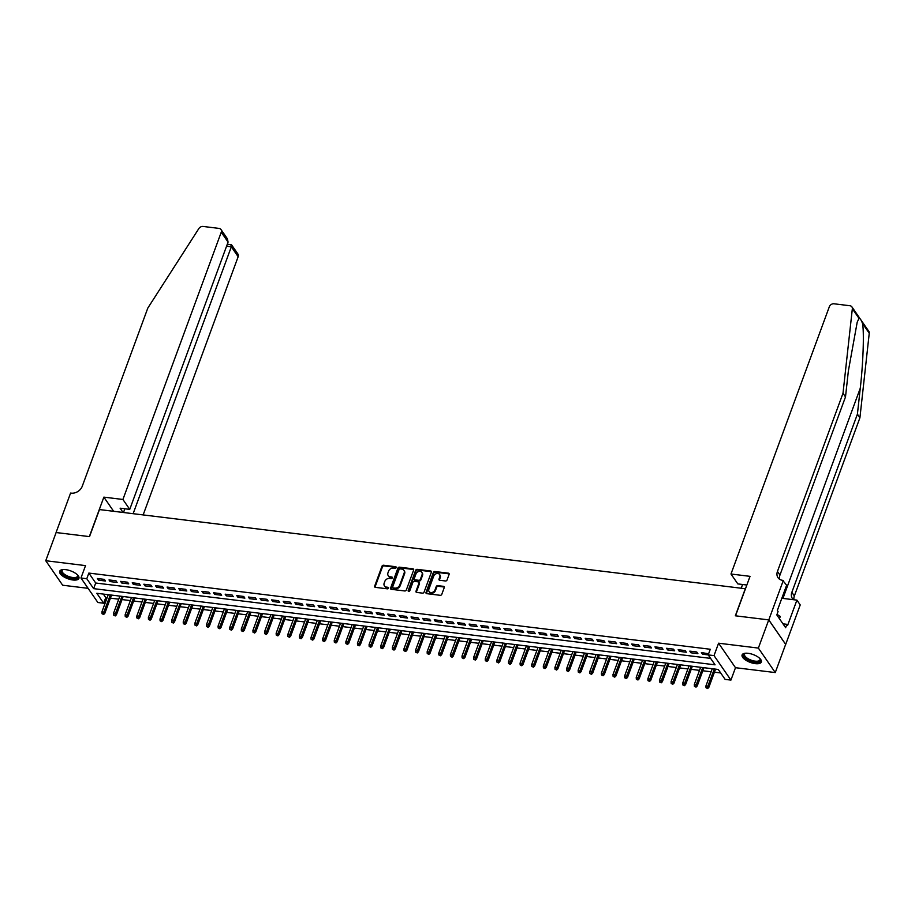 <?xml version="1.0" encoding="UTF-8"?>
<svg xmlns="http://www.w3.org/2000/svg" width="915" height="915" viewBox="0 0 915 915"><rect width="100%" height="100%" fill="white"/><g stroke="black" fill="none" stroke-linecap="round" stroke-linejoin="round"><path stroke-width="1.37" d="M396.184 567.586A0.904 0.721 -34.6 0 0 395.669 566.717L383.557 565.23A1.292 1.018 -34.6 0 0 382.001 566.191L374.67 586.115A1.292 1.018 -34.6 0 0 375.413 587.361L387.525 588.848A0.904 0.721 -34.6 0 0 388.097 587.304L386.519 587.11A4.129 3.271 -34.6 0 1 384.426 585.909A4.129 3.271 -34.6 0 1 384.174 583.118L384.792 581.46A4.129 3.271 -34.6 0 1 389.744 578.36L391.311 578.554A0.904 0.721 -34.6 0 0 391.883 577.01L390.316 576.816A4.129 3.271 -34.6 0 1 388.212 575.615A4.129 3.271 -34.6 0 1 387.971 572.824L388.578 571.166A4.129 3.271 -34.6 0 1 393.53 568.066L395.097 568.261A0.904 0.721 -34.6 0 0 396.184 567.586M396.229 567.391A0.904 0.721 -34.6 0 0 396.126 567.38L384.014 565.893A1.292 1.018 -34.6 0 0 382.459 566.854L375.127 586.778A1.292 1.018 -34.6 0 0 375.07 587.258M388.646 587.979A0.904 0.721 -34.6 0 0 388.543 587.968L386.519 587.11M392.432 577.685A0.904 0.721 -34.6 0 0 392.341 577.674L390.316 576.816M748.15 653.31A10.259 4.175 -159.8 0 0 742.088 654.934A10.259 4.175 -159.8 0 0 755.275 663.638A10.259 4.175 -159.8 0 0 761.349 662.014A10.259 4.175 -159.8 0 0 748.15 653.31M65.743 569.656A10.259 4.175 -159.8 0 0 59.681 571.28A10.259 4.175 -159.8 0 0 72.868 579.984A10.259 4.175 -159.8 0 0 78.93 578.36A10.259 4.175 -159.8 0 0 65.743 569.656M445.502 580.979A1.292 1.018 -34.6 0 0 447.046 580.007L449.105 574.414A1.292 1.018 -34.6 0 0 448.373 573.167L434.911 571.52A1.292 1.018 -34.6 0 0 433.367 572.493L426.035 592.417A1.292 1.018 -34.6 0 0 426.767 593.663L440.229 595.31A1.292 1.018 -34.6 0 0 441.773 594.35L444.255 587.59A1.292 1.018 -34.6 0 0 443.523 586.343L437.77 585.634A1.292 1.018 -34.6 0 0 436.215 586.606L434.991 589.958A3.454 2.734 -34.6 0 1 432.189 592.44A3.454 2.734 -34.6 0 1 429.089 591.548A3.454 2.734 -34.6 0 1 428.883 589.203L433.71 576.095A3.454 2.734 -34.6 0 1 436.512 573.614A3.454 2.734 -34.6 0 1 439.6 574.506A3.454 2.734 -34.6 0 1 439.818 576.839L439.006 579.023A1.292 1.018 -34.6 0 0 439.738 580.27L445.502 580.979M708.622 653.779L701.393 652.567L702.537 654.214L714.02 655.609L730.925 680.097L725.115 679.388L718.264 669.46L96.83 593.286L103.681 603.214L97.882 602.505L80.966 578.005L86.776 578.715L93.627 588.642L715.061 664.828L708.21 654.9L710.28 649.261L88.847 573.076L86.776 578.715M80.966 578.005L85.53 565.607L45.75 560.723L56.124 532.53L89.521 536.625L99.472 509.563L745.302 588.734L735.34 615.795L768.737 619.89L758.363 648.083L718.584 643.199L714.02 655.609M413.649 570.068A1.292 1.018 -34.6 0 0 412.917 568.821L399.455 567.174A1.292 1.018 -34.6 0 0 397.911 568.146L390.579 588.071A1.292 1.018 -34.6 0 0 391.311 589.317L404.762 590.964A1.292 1.018 -34.6 0 0 406.317 589.992L413.649 570.068M417.183 569.347L430.645 570.994A1.292 1.018 -34.6 0 1 431.377 572.241L424.045 592.165A1.292 1.018 -34.6 0 1 422.49 593.137L416.737 592.428A1.292 1.018 -34.6 0 1 416.005 591.182L418.978 583.107A1.292 1.018 -34.6 0 0 418.247 581.86L414.426 581.391A1.292 1.018 -34.6 0 0 412.882 582.352L409.783 590.77A0.904 0.721 -34.6 0 1 408.182 590.575L415.639 570.32A1.292 1.018 -34.6 0 1 417.183 569.347L417.64 570.011L431.102 571.658L430.645 570.994M768.737 619.89L785.642 644.377L775.268 672.571L758.363 648.083M45.75 560.723L62.655 585.223L88.103 588.334M104.356 579.378L97.39 578.52L98.534 580.179L105.499 581.025L104.356 579.378M115.976 580.796L109.011 579.938L110.155 581.597L117.12 582.455L115.976 580.796M127.597 582.226L120.62 581.368L121.764 583.027L128.729 583.873L127.597 582.226M139.206 583.644L132.24 582.786L133.384 584.445L140.35 585.303L139.206 583.644M150.826 585.074L143.849 584.216L144.993 585.875L151.97 586.721L150.826 585.074M162.435 586.492L155.47 585.634L156.614 587.293L163.579 588.151L162.435 586.492M174.056 587.922L167.079 587.064L168.223 588.722L175.2 589.569L174.056 587.922M185.665 589.34L178.7 588.482L179.843 590.141L186.809 590.999L185.665 589.34M197.285 590.77L190.32 589.912L191.464 591.57L198.429 592.417L197.285 590.77M208.906 592.188L201.929 591.33L203.073 592.989L210.038 593.846L208.906 592.188M220.515 593.618L213.55 592.76L214.693 594.418L221.659 595.265L220.515 593.618M232.136 595.036L225.159 594.178L226.302 595.837L233.279 596.694L232.136 595.036M243.745 596.466L236.779 595.608L237.923 597.266L244.888 598.113L243.745 596.466M255.365 597.884L248.388 597.026L249.532 598.685L256.509 599.542L255.365 597.884M266.974 599.314L260.009 598.456L261.152 600.114L268.118 600.961L266.974 599.314M278.595 600.732L271.629 599.874L272.762 601.532L279.738 602.39L278.595 600.732M290.204 602.162L283.238 601.304L284.382 602.962L291.347 603.808L290.204 602.162M301.824 603.58L294.859 602.722L296.002 604.38L302.968 605.238L301.824 603.58M313.445 605.009L306.468 604.152L307.612 605.81L314.577 606.656L313.445 605.009M325.054 606.428L318.088 605.57L319.232 607.228L326.197 608.086L325.054 606.428M336.674 607.857L329.697 607L330.841 608.658L337.818 609.504L336.674 607.857M348.283 609.276L341.318 608.418L342.462 610.076L349.427 610.934L348.283 609.276M359.904 610.705L352.938 609.848L354.071 611.506L361.048 612.352L359.904 610.705M371.513 612.124L364.547 611.266L365.691 612.924L372.657 613.782L371.513 612.124M383.133 613.553L376.168 612.695L377.312 614.354L384.277 615.2L383.133 613.553M394.754 614.971L387.777 614.114L388.921 615.772L395.886 616.63L394.754 614.971M406.363 616.401L399.397 615.543L400.541 617.202L407.507 618.048L406.363 616.401M417.983 617.819L411.007 616.962L412.15 618.62L419.127 619.478L417.983 617.819M429.593 619.238L422.627 618.391L423.771 620.038L430.736 620.896L429.593 619.238M441.213 620.667L434.236 619.81L435.38 621.468L442.357 622.326L441.213 620.667M452.822 622.086L445.857 621.239L447 622.886L453.966 623.744L452.822 622.086M464.443 623.515L457.477 622.658L458.609 624.316L465.586 625.174L464.443 623.515M476.063 624.934L469.086 624.087L470.23 625.734L477.195 626.592L476.063 624.934M487.672 626.363L480.707 625.505L481.85 627.164L488.816 628.022L487.672 626.363M499.293 627.782L492.316 626.935L493.459 628.582L500.436 629.44L499.293 627.782M510.902 629.211L503.936 628.353L505.08 630.012L512.045 630.87L510.902 629.211M522.522 630.629L515.545 629.783L516.689 631.43L523.666 632.288L522.522 630.629M534.131 632.059L527.166 631.201L528.31 632.86L535.275 633.718L534.131 632.059M545.752 633.477L538.786 632.631L539.919 634.278L546.896 635.136L545.752 633.477M557.361 634.907L550.395 634.049L551.539 635.708L558.505 636.565L557.361 634.907M568.981 636.325L562.016 635.479L563.16 637.126L570.125 637.984L568.981 636.325M580.602 637.755L573.625 636.897L574.769 638.556L581.734 639.413L580.602 637.755M592.211 639.173L585.245 638.327L586.389 639.974L593.355 640.832L592.211 639.173M603.831 640.603L596.855 639.745L597.998 641.404L604.975 642.261L603.831 640.603M615.44 642.021L608.475 641.175L609.619 642.822L616.584 643.68L615.44 642.021M627.061 643.451L620.096 642.593L621.228 644.251L628.205 645.109L627.061 643.451M638.67 644.869L631.705 644.023L632.848 645.67L639.814 646.528L638.67 644.869M650.29 646.299L643.325 645.441L644.469 647.099L651.434 647.957L650.29 646.299M661.911 647.717L654.934 646.871L656.078 648.518L663.043 649.375L661.911 647.717M673.52 649.147L666.555 648.289L667.698 649.947L674.664 650.805L673.52 649.147M685.141 650.565L678.164 649.719L679.307 651.366L686.284 652.223L685.141 650.565M696.75 651.995L689.784 651.137L690.928 652.795L697.893 653.653L696.75 651.995M88.847 573.076L95.709 583.015L710.623 658.388M103.349 594.075L105.763 597.575L107.124 597.735M110.418 598.147L118.744 599.165M122.038 599.565L130.353 600.583M133.659 600.995L141.974 602.013M145.268 602.413L153.583 603.431M156.888 603.843L165.203 604.861M168.497 605.261L176.812 606.279M180.118 606.691L188.433 607.709M191.727 608.109L200.053 609.127M203.347 609.539L211.662 610.557M214.956 610.957L223.283 611.975M226.577 612.387L234.892 613.405M238.197 613.805L246.512 614.823M249.806 615.235L258.122 616.252M261.427 616.653L269.742 617.671M273.036 618.082L281.363 619.1M284.656 619.501L292.972 620.519M296.266 620.93L304.592 621.948M307.886 622.349L316.201 623.367M319.507 623.778L327.822 624.796M331.116 625.197L339.431 626.215M342.736 626.626L351.051 627.644M354.345 628.045L362.672 629.062M365.966 629.474L374.281 630.492M377.575 630.893L385.901 631.91M389.195 632.322L397.51 633.34M400.816 633.74L409.131 634.758M412.425 635.17L420.74 636.188M424.045 636.588L432.36 637.606M435.654 638.018L443.969 639.036M447.275 639.436L455.59 640.454M458.884 640.866L467.21 641.884M470.504 642.284L478.82 643.302M482.113 643.714L490.44 644.732M493.734 645.132L502.049 646.15M505.354 646.562L513.67 647.58M516.964 647.98L525.279 648.998M528.584 649.41L536.899 650.428M540.193 650.828L548.52 651.846M551.814 652.258L560.129 653.276M563.423 653.676L571.749 654.694M575.043 655.106L583.358 656.124M586.664 656.524L594.979 657.542M598.273 657.954L606.588 658.972M609.893 659.372L618.208 660.39M621.502 660.79L629.829 661.82M633.123 662.22L641.438 663.238M644.732 663.638L653.058 664.667M656.352 665.068L664.667 666.086M667.961 666.486L676.288 667.515M679.582 667.916L687.897 668.934M691.202 669.334L699.518 670.363M702.812 670.764L711.127 671.782M714.432 672.182L720.677 672.948M718.584 643.199L735.488 667.698L775.268 672.571M735.488 667.698L730.925 680.097M105.763 597.575L103.681 603.214M95.709 583.015L93.627 588.642M98.534 580.179L99.072 578.726M110.155 581.597L110.681 580.144M121.764 583.027L122.301 581.574M133.384 584.445L133.91 582.992M144.993 585.875L145.531 584.422M156.614 587.293L157.14 585.84M168.223 588.722L168.76 587.27M179.843 590.141L180.381 588.688M191.464 591.57L191.99 590.118M203.073 592.989L203.61 591.536M214.693 594.418L215.219 592.966M226.302 595.837L226.84 594.384M237.923 597.266L238.449 595.814M249.532 598.685L250.07 597.232M261.152 600.114L261.69 598.662M272.762 601.532L273.299 600.08M284.382 602.962L284.92 601.51M296.002 604.38L296.529 602.928M307.612 605.81L308.149 604.357M319.232 607.228L319.758 605.776M330.841 608.658L331.379 607.205M342.462 610.076L342.988 608.624M354.071 611.506L354.608 610.053M365.691 612.924L366.229 611.472M377.312 614.354L377.838 612.901M388.921 615.772L389.458 614.32M400.541 617.202L401.067 615.749M412.15 618.62L412.688 617.168M423.771 620.038L424.297 618.597M435.38 621.468L435.917 620.015M447 622.886L447.538 621.445M458.609 624.316L459.147 622.863M470.23 625.734L470.768 624.293M481.85 627.164L482.377 625.711M493.459 628.582L493.997 627.141M505.08 630.012L505.606 628.559M516.689 631.43L517.227 629.989M528.31 632.86L528.847 631.407M539.919 634.278L540.456 632.837M551.539 635.708L552.077 634.255M563.16 637.126L563.686 635.685M574.769 638.556L575.306 637.103M586.389 639.974L586.915 638.533M597.998 641.404L598.536 639.951M609.619 642.822L610.145 641.381M621.228 644.251L621.765 642.799M632.848 645.67L633.386 644.229M644.469 647.099L644.995 645.647M656.078 648.518L656.615 647.077M667.698 649.947L668.225 648.495M679.307 651.366L679.845 649.925M690.928 652.795L691.454 651.343M702.537 654.214L703.075 652.772M388.475 575.935A4.129 3.271 -34.6 0 0 388.669 576.278A4.129 3.271 -34.6 0 0 390.774 577.479M384.677 586.229A4.129 3.271 -34.6 0 0 384.883 586.572A4.129 3.271 -34.6 0 0 386.976 587.773M413.706 569.587A1.292 1.018 -34.6 0 0 413.374 569.485L399.912 567.838A1.292 1.018 -34.6 0 0 398.368 568.81L391.037 588.734A1.292 1.018 -34.6 0 0 390.968 589.214M400.141 568.878A0.904 0.721 -34.6 0 0 399.054 569.553L392.626 587.041A0.904 0.721 -34.6 0 0 393.141 587.922L394.788 588.128A4.129 3.271 -34.6 0 0 399.741 585.028L404.144 573.076A4.129 3.271 -34.6 0 0 403.892 570.274A4.129 3.271 -34.6 0 0 401.799 569.084L400.141 568.878M392.684 587.659L393.13 588.322A0.904 0.721 -34.6 0 0 393.599 588.585L393.141 587.922M404.098 570.628A4.129 3.271 -34.6 0 1 404.35 570.937A4.129 3.271 -34.6 0 1 404.602 573.739L400.198 585.692A4.129 3.271 -34.6 0 1 395.246 588.78L393.599 588.585M419.047 582.626A1.292 1.018 -34.6 0 1 419.436 583.77L416.462 591.845A1.292 1.018 -34.6 0 0 416.394 592.325M417.64 570.011A1.292 1.018 -34.6 0 0 416.096 570.983L408.639 591.239A0.904 0.721 -34.6 0 0 408.593 591.422M422.067 574.723A3.454 2.734 -34.6 0 0 421.861 572.39A3.454 2.734 -34.6 0 0 418.761 571.486A3.454 2.734 -34.6 0 0 415.959 573.968L414.266 578.589A1.292 1.018 -34.6 0 0 414.998 579.836L418.818 580.304A1.292 1.018 -34.6 0 0 420.362 579.344L422.067 574.723L422.524 575.386A3.454 2.734 -34.6 0 0 422.307 573.042A3.454 2.734 -34.6 0 0 422.055 572.733M414.655 579.744A1.292 1.018 -34.6 0 0 415.456 580.499L414.998 579.836M422.524 575.386L420.82 580.007A1.292 1.018 -34.6 0 1 419.276 580.968L415.456 580.499M439.806 574.86A3.454 2.734 -34.6 0 1 440.058 575.169A3.454 2.734 -34.6 0 1 440.275 577.502L439.463 579.687A1.292 1.018 -34.6 0 0 439.394 580.167M429.352 591.856A3.454 2.734 -34.6 0 0 429.547 592.211A3.454 2.734 -34.6 0 0 432.646 593.103A3.454 2.734 -34.6 0 0 435.449 590.621L434.991 589.958M444.324 587.11A1.292 1.018 -34.6 0 0 443.981 587.007L438.228 586.298A1.292 1.018 -34.6 0 0 436.672 587.27L435.449 590.621M449.174 573.934A1.292 1.018 -34.6 0 0 448.83 573.831L435.368 572.184A1.292 1.018 -34.6 0 0 433.824 573.156L426.493 593.08A1.292 1.018 -34.6 0 0 426.436 593.561M102.023 613.702L103.635 614.503L102.023 613.702L101.908 611.906L104.001 612.169L104.825 613.359L111.55 595.082M103.178 613.839L110.338 594.933M101.908 611.906L108.245 594.681M104.825 613.359L103.635 614.503M77.489 574.894A8.876 3.614 20.2 0 1 77.649 575.158A8.876 3.614 20.2 0 1 76.231 578.269A8.876 3.614 20.2 0 1 64.599 575.455A8.876 3.614 20.2 0 1 62.735 569.668A8.876 3.614 20.2 0 1 63.021 569.576M63.078 569.576A8.224 3.34 -159.8 0 0 62.129 570.514A8.224 3.34 -159.8 0 0 66.726 575.649A8.224 3.34 -159.8 0 0 75.945 577.388A8.224 3.34 -159.8 0 0 77.558 576.198A8.224 3.34 -159.8 0 0 77.455 574.86M59.978 570.754A10.191 4.152 -159.8 0 0 66.166 576.965A10.191 4.152 -159.8 0 0 77.203 578.921A10.191 4.152 -159.8 0 0 79.045 577.765M759.896 658.548A8.876 3.614 20.2 0 1 760.068 658.811A8.876 3.614 20.2 0 1 758.638 661.922A8.876 3.614 20.2 0 1 747.006 659.109A8.876 3.614 20.2 0 1 745.142 653.321A8.876 3.614 20.2 0 1 745.439 653.23M745.485 653.23A8.224 3.34 -159.8 0 0 744.536 654.168A8.224 3.34 -159.8 0 0 749.145 659.303A8.224 3.34 -159.8 0 0 758.363 661.042A8.224 3.34 -159.8 0 0 759.976 659.852A8.224 3.34 -159.8 0 0 759.862 658.514M742.397 654.408A10.191 4.152 -159.8 0 0 748.584 660.619A10.191 4.152 -159.8 0 0 759.622 662.574A10.191 4.152 -159.8 0 0 761.452 661.419M779.443 618.734L780.278 616.481L777.029 614.342M143.152 514.916L238.152 256.703L231.323 246.798L226.565 246.215M133.133 513.692L231.323 246.798C231.941 244.865 231.655 244.259 230.454 244.98M103.864 497.131L122.919 499.476L221.247 232.204A3.946 3.122 -34.6 0 0 221.007 229.539A3.946 3.122 -34.6 0 0 219.005 228.395L203.153 226.451A3.946 3.122 -34.6 0 0 198.818 228.613L147.818 308.058L82.259 486.242A9.207 7.286 145.4 0 1 71.221 493.139L70.592 493.059L56.067 532.53L89.338 536.602L103.864 497.131L113.643 511.302M122.919 499.476L129.747 509.369L120.105 508.191L123.045 512.457M129.747 509.369L228.075 242.109L221.247 232.204M227.32 244.156L231.541 244.797L237.923 254.027A3.946 3.122 145.4 0 1 238.152 256.703M123.491 512.503L124.863 508.774M221.007 229.539L227.389 238.769L228.075 242.109M859.025 318.409L852.345 308.721A3.946 3.122 -34.6 0 0 851.911 306.88L868.815 331.367A3.946 3.122 145.4 0 1 869.25 333.22L859.917 417.778L857.412 414.152L860.272 388.223C863.131 363.621 864.218 333.071 862.559 323.533C861.187 319.861 860.009 318.157 859.025 318.409L857.218 322.114L848.365 370.975L845.506 396.904L779.946 575.077A9.207 7.286 -34.6 0 0 779.603 579.252M746.846 585.017L737.822 583.907L730.982 574.014L829.322 306.754A3.946 3.122 -34.6 0 1 834.045 303.791L849.909 305.736A3.946 3.122 -34.6 0 1 851.911 306.88M845.506 396.904L843.001 393.278L777.453 571.452A9.207 7.286 -34.6 0 0 778.002 577.685A9.207 7.286 -34.6 0 0 782.68 580.35L786.625 585.223L777.338 610.488L778.07 611.54L776.824 614.926L785.642 627.701L786.889 624.316L787.621 625.38L796.908 600.126L800.225 604.918L785.699 644.389L768.794 619.901L735.511 615.818L750.037 576.347L730.982 574.014M859.917 417.778L794.357 595.951A9.207 7.286 -34.6 0 0 793.946 599.76M793.442 599.691A9.207 7.286 -34.6 0 1 792.413 598.559A9.207 7.286 -34.6 0 1 791.852 592.325L857.412 414.152M852.345 308.721L843.001 393.278M783.32 580.43L768.794 619.901M741.207 588.231L742.58 584.491M796.908 600.126L781.833 598.273M786.889 624.316L782.977 623.847M113.632 615.12L115.256 615.932L113.632 615.12L113.529 613.336L115.622 613.588L116.434 614.788L123.159 596.511M114.798 615.269L121.958 596.363M113.529 613.336L119.865 596.111M116.434 614.788L115.256 615.932M125.252 616.55L126.865 617.351L125.252 616.55L125.138 614.754L127.231 615.017L128.054 616.207L134.78 597.93M126.407 616.687L133.567 597.781M125.138 614.754L131.486 597.529M128.054 616.207L126.865 617.351M136.861 617.968L138.485 618.78L136.861 617.968L136.758 616.184L138.851 616.436L139.675 617.636L146.389 599.359M138.028 618.117L145.188 599.211M136.758 616.184L143.095 598.959M139.675 617.636L138.485 618.78M148.482 619.398L150.094 620.198L148.482 619.398L148.367 617.602L150.46 617.865L151.284 619.055L158.009 600.778M149.637 619.535L156.808 600.629M148.367 617.602L154.715 600.377M151.284 619.055L150.094 620.198M160.091 620.816L161.715 621.628L160.091 620.816L159.988 619.032L162.081 619.283L162.904 620.484L169.63 602.207M161.257 620.965L168.417 602.059M159.988 619.032L166.324 601.795M162.904 620.484L161.715 621.628M171.711 622.246L173.335 623.046L171.711 622.246L171.608 620.45L173.69 620.713L174.513 621.903L181.239 603.625M172.878 622.383L180.038 603.477M171.608 620.45L177.945 603.225M174.513 621.903L173.335 623.046M183.332 623.664L184.944 624.476L183.332 623.664L183.217 621.88L185.31 622.131L186.134 623.332L192.859 605.055M184.487 623.813L191.647 604.907M183.217 621.88L189.554 604.643M186.134 623.332L184.944 624.476M194.941 625.094L196.565 625.894L194.941 625.094L194.838 623.298L196.931 623.561L197.743 624.751L204.468 606.473M196.107 625.231L203.267 606.325M194.838 623.298L201.174 606.073M197.743 624.751L196.565 625.894M206.561 626.512L208.174 627.324L206.561 626.512L206.447 624.728L208.54 624.979L209.363 626.18L216.089 607.903M207.716 626.661L214.876 607.754M206.447 624.728L212.795 607.491M209.363 626.18L208.174 627.324M218.17 627.942L219.794 628.742L218.17 627.942L218.067 626.146L220.16 626.409L220.984 627.599L227.698 609.321M219.337 628.079L226.497 609.173M218.067 626.146L224.404 608.921M220.984 627.599L219.794 628.742M229.791 629.36L231.404 630.172L229.791 629.36L229.676 627.576L231.769 627.827L232.593 629.028L239.318 610.751M230.946 629.509L238.117 610.602M229.676 627.576L236.024 610.339M232.593 629.028L231.404 630.172M241.4 630.79L243.024 631.59L241.4 630.79L241.297 628.994L243.39 629.257L244.214 630.446L250.939 612.169M242.567 630.927L249.726 612.021M241.297 628.994L247.633 611.769M244.214 630.446L243.024 631.59M253.02 632.208L254.644 633.02L253.02 632.208L252.917 630.424L254.999 630.675L255.823 631.876L262.548 613.599M254.187 632.356L261.347 613.45M252.917 630.424L259.254 613.187M255.823 631.876L254.644 633.02M264.641 633.638L266.254 634.438L264.641 633.638L264.526 631.842L266.62 632.105L267.443 633.294L274.168 615.017M265.796 633.775L272.956 614.869M264.526 631.842L270.863 614.617M267.443 633.294L266.254 634.438M276.25 635.056L277.874 635.868L276.25 635.056L276.147 633.271L278.229 633.523L279.052 634.713L285.777 616.447M277.417 635.204L284.576 616.298M276.147 633.271L282.483 616.035M279.052 634.713L277.874 635.868M287.87 636.485L289.483 637.286L287.87 636.485L287.756 634.69L289.849 634.953L290.673 636.142L297.398 617.865M289.026 636.623L296.185 617.717M287.756 634.69L294.104 617.465M290.673 636.142L289.483 637.286M299.479 637.904L301.104 638.716L299.479 637.904L299.377 636.119L301.47 636.371L302.293 637.561L309.007 619.295M300.646 638.052L307.806 619.146M299.377 636.119L305.713 618.883M302.293 637.561L301.104 638.716M311.1 639.333L312.713 640.134L311.1 639.333L310.986 637.538L313.079 637.801L313.902 638.99L320.627 620.713M312.255 639.471L319.415 620.564M310.986 637.538L317.333 620.313M313.902 638.99L312.713 640.134M322.709 640.752L324.333 641.564L322.709 640.752L322.606 638.967L324.699 639.219L325.523 640.409L332.248 622.143M323.876 640.9L331.036 621.994M322.606 638.967L328.943 621.731M325.523 640.409L324.333 641.564M334.33 642.181L335.942 642.982L334.33 642.181L334.227 640.386L336.308 640.649L337.132 641.838L343.857 623.561M335.496 642.319L342.656 623.412M334.227 640.386L340.563 623.161M337.132 641.838L335.942 642.982M345.95 643.6L347.563 644.4L345.95 643.6L345.836 641.815L347.929 642.067L348.752 643.256L355.478 624.991M347.105 643.748L354.265 624.842M345.836 641.815L352.172 624.579M348.752 643.256L347.563 644.4M357.559 645.029L359.183 645.83L357.559 645.029L357.456 643.234L359.538 643.497L360.361 644.686L367.087 626.409M358.726 645.167L365.886 626.26M357.456 643.234L363.793 626.009M360.361 644.686L359.183 645.83M369.18 646.448L370.792 647.248L369.18 646.448L369.065 644.663L371.158 644.915L371.982 646.104L378.707 627.839M370.335 646.596L377.495 627.69M369.065 644.663L375.402 627.427M371.982 646.104L370.792 647.248M380.789 647.877L382.413 648.678L380.789 647.877L380.686 646.082L382.779 646.345L383.591 647.534L390.316 629.257M381.955 648.014L389.115 629.108M380.686 646.082L387.022 628.857M383.591 647.534L382.413 648.678M392.409 649.295L394.022 650.096L392.409 649.295L392.295 647.511L394.388 647.763L395.211 648.952L401.937 630.687M393.564 649.444L400.724 630.538M392.295 647.511L398.643 630.275M395.211 648.952L394.022 650.096M404.018 650.725L405.642 651.526L404.018 650.725L403.915 648.929L406.008 649.192L406.832 650.382L413.546 632.105M405.185 650.862L412.345 631.956M403.915 648.929L410.252 631.705M406.832 650.382L405.642 651.526M415.639 652.143L417.251 652.944L415.639 652.143L415.524 650.359L417.617 650.611L418.441 651.8L425.166 633.535M416.794 652.292L423.965 633.386M415.524 650.359L421.872 633.123M418.441 651.8L417.251 652.944M427.248 653.573L428.872 654.374L427.248 653.573L427.145 651.777L429.238 652.04L430.061 653.23L436.787 634.953M428.414 653.71L435.574 634.804M427.145 651.777L433.481 634.553M430.061 653.23L428.872 654.374M438.868 654.991L440.492 655.792L438.868 654.991L438.765 653.207L440.847 653.459L441.671 654.648L448.396 636.383M440.035 655.14L447.195 636.234M438.765 653.207L445.102 635.971M441.671 654.648L440.492 655.792M450.489 656.421L452.101 657.222L450.489 656.421L450.374 654.625L452.468 654.888L453.291 656.078L460.016 637.801M451.644 656.558L458.804 637.652M450.374 654.625L456.711 637.4M453.291 656.078L452.101 657.222M462.098 657.839L463.722 658.64L462.098 657.839L461.995 656.055L464.088 656.307L464.9 657.496L471.625 639.23M463.265 657.988L470.424 639.082M461.995 656.055L468.331 638.819M464.9 657.496L463.722 658.64M473.718 659.269L475.331 660.07L473.718 659.269L473.604 657.473L475.697 657.736L476.521 658.926L483.246 640.649M474.874 659.406L482.033 640.5M473.604 657.473L479.952 640.248M476.521 658.926L475.331 660.07M485.327 660.687L486.952 661.488L485.327 660.687L485.225 658.903L487.318 659.155L488.141 660.344L494.855 642.078M486.494 660.836L493.654 641.93M485.225 658.903L491.561 641.667M488.141 660.344L486.952 661.488M496.948 662.117L498.561 662.918L496.948 662.117L496.834 660.321L498.927 660.584L499.75 661.774L506.475 643.497M498.103 662.254L505.263 643.348M496.834 660.321L503.181 643.096M499.75 661.774L498.561 662.918M508.557 663.535L510.181 664.336L508.557 663.535L508.454 661.751L510.547 662.002L511.371 663.192L518.096 644.926M509.724 663.684L516.884 644.778M508.454 661.751L514.79 644.515M511.371 663.192L510.181 664.336M520.178 664.965L521.79 665.765L520.178 664.965L520.075 663.169L522.156 663.432L522.98 664.622L529.705 646.345M521.344 665.102L528.504 646.196M520.075 663.169L526.411 645.944M522.98 664.622L521.79 665.765M531.798 666.383L533.411 667.184L531.798 666.383L531.684 664.599L533.777 664.85L534.6 666.04L541.325 647.774M532.953 666.532L540.113 647.626M531.684 664.599L538.02 647.363M534.6 666.04L533.411 667.184M543.407 667.813L545.031 668.613L543.407 667.813L543.304 666.017L545.386 666.28L546.209 667.47L552.935 649.192M544.574 667.95L551.734 649.044M543.304 666.017L549.64 648.792M546.209 667.47L545.031 668.613M555.028 669.231L556.64 670.032L555.028 669.231L554.913 667.447L557.006 667.698L557.83 668.888L564.555 650.622M556.183 669.38L563.343 650.474M554.913 667.447L561.261 650.21M557.83 668.888L556.64 670.032M566.637 670.661L568.261 671.461L566.637 670.661L566.534 668.865L568.627 669.128L569.45 670.318L576.164 652.04M567.803 670.798L574.963 651.892M566.534 668.865L572.87 651.64M569.45 670.318L568.261 671.461M578.257 672.079L579.87 672.88L578.257 672.079L578.143 670.295L580.236 670.546L581.059 671.736L587.785 653.47M579.412 672.216L586.572 653.321M578.143 670.295L584.491 653.058M581.059 671.736L579.87 672.88M589.866 673.509L591.49 674.309L589.866 673.509L589.763 671.713L591.856 671.976L592.68 673.165L599.394 654.888M591.033 673.646L598.193 654.74M589.763 671.713L596.1 654.488M592.68 673.165L591.49 674.309M601.487 674.927L603.099 675.727L601.487 674.927L601.372 673.143L603.465 673.394L604.289 674.584L611.014 656.318M602.642 675.064L609.813 656.169M601.372 673.143L607.72 655.906M604.289 674.584L603.099 675.727M613.107 676.357L614.72 677.157L613.107 676.357L612.993 674.561L615.086 674.824L615.909 676.013L622.635 657.736M614.262 676.494L621.422 657.588M612.993 674.561L619.329 657.336M615.909 676.013L614.72 677.157M624.716 677.775L626.34 678.575L624.716 677.775L624.613 675.991L626.695 676.242L627.518 677.432L634.244 659.166M625.883 677.912L633.043 659.017M624.613 675.991L630.95 658.754M627.518 677.432L626.34 678.575M636.337 679.205L637.949 680.005L636.337 679.205L636.222 677.409L638.315 677.672L639.139 678.861L645.864 660.584M637.492 679.342L644.652 660.436M636.222 677.409L642.559 660.184M639.139 678.861L637.949 680.005M647.946 680.623L649.57 681.423L647.946 680.623L647.843 678.838L649.936 679.09L650.748 680.28L657.473 662.014M649.112 680.76L656.272 661.865M647.843 678.838L654.179 661.602M650.748 680.28L649.57 681.423M659.566 682.041L661.179 682.853L659.566 682.041L659.452 680.257L661.545 680.52L662.369 681.709L669.094 663.432M660.721 682.19L667.881 663.284M659.452 680.257L665.8 663.032M662.369 681.709L661.179 682.853M671.175 683.471L672.8 684.271L671.175 683.471L671.072 681.686L673.165 681.938L673.989 683.128L680.703 664.862M672.342 683.608L679.502 664.713M671.072 681.686L677.409 664.45M673.989 683.128L672.8 684.271M682.796 684.889L684.409 685.701L682.796 684.889L682.682 683.105L684.775 683.368L685.598 684.557L692.323 666.28M683.951 685.038L691.122 666.131M682.682 683.105L689.029 665.88M685.598 684.557L684.409 685.701M694.405 686.319L696.029 687.119L694.405 686.319L694.302 684.534L696.395 684.786L697.219 685.976L703.944 667.71M695.572 686.456L702.731 667.561M694.302 684.534L700.638 667.298M697.219 685.976L696.029 687.119M706.025 687.737L707.65 688.549L706.025 687.737L705.923 685.953L708.004 686.216L708.828 687.405L715.553 669.128M707.192 687.886L714.352 668.979M705.923 685.953L712.259 668.728M708.828 687.405L707.65 688.549M396.126 567.38L395.669 566.717M388.543 587.968L388.097 587.304M392.341 577.674L391.883 577.01M375.127 586.778L374.67 586.115M382.459 566.854L382.001 566.191M384.014 565.893L383.557 565.23M391.037 588.734L390.579 588.071M398.368 568.81L397.911 568.146M399.912 567.838L399.455 567.174M413.374 569.485L412.917 568.821M395.246 588.78L394.788 588.128M400.198 585.692L399.741 585.028M404.602 573.739L404.144 573.076M416.462 591.845L416.005 591.182M419.436 583.77L418.978 583.107M408.639 591.239L408.182 590.575M416.096 570.983L415.639 570.32M419.276 580.968L418.818 580.304M420.82 580.007L420.362 579.344M439.463 579.687L439.006 579.023M440.275 577.502L439.818 576.839M436.672 587.27L436.215 586.606M438.228 586.298L437.77 585.634M443.981 587.007L443.523 586.343M426.493 593.08L426.035 592.417M433.824 573.156L433.367 572.493M435.368 572.184L434.911 571.52M448.83 573.831L448.373 573.167M860.272 388.223L782.943 598.41M779.946 575.077L777.453 571.452M791.852 592.325L794.357 595.951M869.25 333.22L862.559 323.533M388.669 576.278L388.212 575.615M384.883 586.572L384.426 585.909M404.35 570.937L403.892 570.274M419.356 582.889L418.898 582.237M422.307 573.042L421.861 572.39M414.792 580.133L414.335 579.47M440.058 575.169L439.6 574.506M429.547 592.211L429.089 591.548"/></g></svg>
